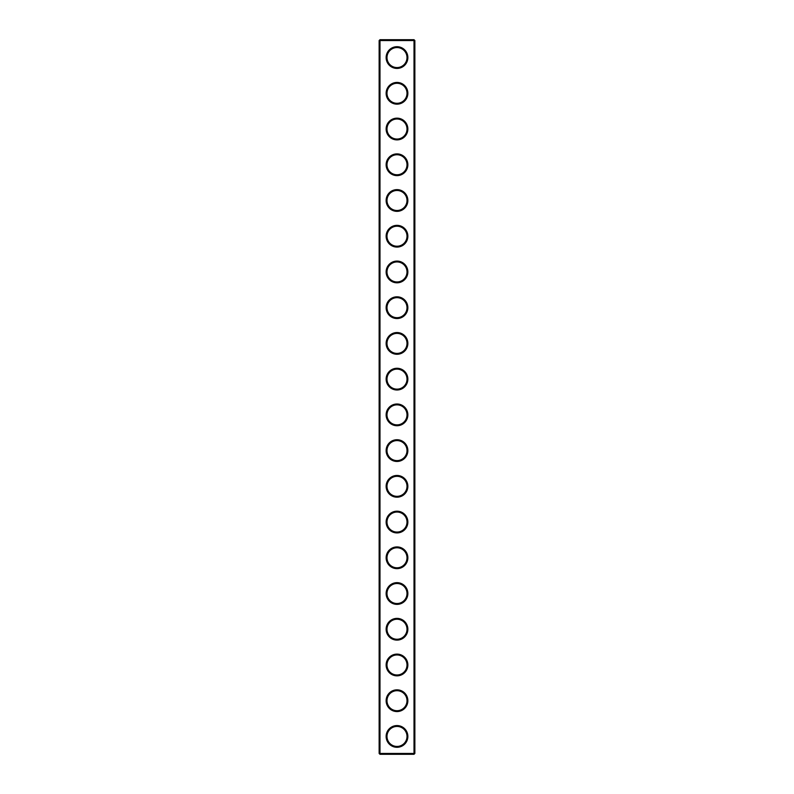 <?xml version="1.0" encoding="UTF-8"?>
<svg xmlns="http://www.w3.org/2000/svg" width="794" height="794" viewBox="0 0 794 794"><rect width="100%" height="100%" fill="white"/><g stroke="black" fill="none" stroke-linecap="round" stroke-linejoin="round"><path stroke-width="1.19" d="M414.011 754.3L414.865 753.446L414.865 40.554L379.135 40.554L379.135 753.446L379.989 754.3L414.011 754.3L414.011 39.7L379.989 39.7L379.989 754.3M379.135 753.446L414.865 753.446M379.135 40.554L379.989 39.7M407.858 57.565A10.858 10.858 0 0 1 391.571 66.974A10.858 10.858 0 0 1 391.571 48.156A10.858 10.858 0 0 1 407.858 57.565M407.858 93.295A10.858 10.858 0 0 1 391.571 102.704A10.858 10.858 0 0 1 391.571 83.886A10.858 10.858 0 0 1 407.858 93.295M407.858 129.025A10.858 10.858 0 0 1 391.571 138.434A10.858 10.858 0 0 1 391.571 119.616A10.858 10.858 0 0 1 407.858 129.025M407.858 164.755A10.858 10.858 0 0 1 391.571 174.164A10.858 10.858 0 0 1 391.571 155.346A10.858 10.858 0 0 1 407.858 164.755M407.858 200.485A10.858 10.858 0 0 1 391.571 209.894A10.858 10.858 0 0 1 391.571 191.076A10.858 10.858 0 0 1 407.858 200.485M407.858 236.215A10.858 10.858 0 0 1 391.571 245.624A10.858 10.858 0 0 1 391.571 226.806A10.858 10.858 0 0 1 407.858 236.215M407.858 271.945A10.858 10.858 0 0 1 391.571 281.354A10.858 10.858 0 0 1 391.571 262.536A10.858 10.858 0 0 1 407.858 271.945M407.858 307.675A10.858 10.858 0 0 1 391.571 317.084A10.858 10.858 0 0 1 391.571 298.266A10.858 10.858 0 0 1 407.858 307.675M407.858 343.405A10.858 10.858 0 0 1 391.571 352.814A10.858 10.858 0 0 1 391.571 333.996A10.858 10.858 0 0 1 407.858 343.405M407.858 379.135A10.858 10.858 0 0 1 391.571 388.544A10.858 10.858 0 0 1 391.571 369.726A10.858 10.858 0 0 1 407.858 379.135M407.858 414.865A10.858 10.858 0 0 1 391.571 424.274A10.858 10.858 0 0 1 391.571 405.456A10.858 10.858 0 0 1 407.858 414.865M407.858 450.595A10.858 10.858 0 0 1 391.571 460.004A10.858 10.858 0 0 1 391.571 441.186A10.858 10.858 0 0 1 407.858 450.595M407.858 486.325A10.858 10.858 0 0 1 391.571 495.734A10.858 10.858 0 0 1 391.571 476.916A10.858 10.858 0 0 1 407.858 486.325M407.858 522.055A10.858 10.858 0 0 1 391.571 531.464A10.858 10.858 0 0 1 391.571 512.646A10.858 10.858 0 0 1 407.858 522.055M407.858 557.785A10.858 10.858 0 0 1 391.571 567.194A10.858 10.858 0 0 1 391.571 548.376A10.858 10.858 0 0 1 407.858 557.785M407.858 593.515A10.858 10.858 0 0 1 391.571 602.924A10.858 10.858 0 0 1 391.571 584.106A10.858 10.858 0 0 1 407.858 593.515M407.858 629.245A10.858 10.858 0 0 1 391.571 638.654A10.858 10.858 0 0 1 391.571 619.836A10.858 10.858 0 0 1 407.858 629.245M407.858 664.975A10.858 10.858 0 0 1 391.571 674.384A10.858 10.858 0 0 1 391.571 655.566A10.858 10.858 0 0 1 407.858 664.975M407.858 700.705A10.858 10.858 0 0 1 391.571 710.114A10.858 10.858 0 0 1 391.571 691.296A10.858 10.858 0 0 1 407.858 700.705M407.858 736.435A10.858 10.858 0 0 1 391.571 745.844A10.858 10.858 0 0 1 391.571 727.026A10.858 10.858 0 0 1 407.858 736.435M407.004 57.565A10.004 10.004 0 0 1 391.998 66.23A10.004 10.004 0 0 1 391.998 48.9A10.004 10.004 0 0 1 407.004 57.565M407.004 93.295A10.004 10.004 0 0 1 391.998 101.96A10.004 10.004 0 0 1 391.998 84.63A10.004 10.004 0 0 1 407.004 93.295M407.004 129.025A10.004 10.004 0 0 1 391.998 137.69A10.004 10.004 0 0 1 391.998 120.36A10.004 10.004 0 0 1 407.004 129.025M407.004 164.755A10.004 10.004 0 0 1 391.998 173.42A10.004 10.004 0 0 1 391.998 156.09A10.004 10.004 0 0 1 407.004 164.755M407.004 200.485A10.004 10.004 0 0 1 391.998 209.15A10.004 10.004 0 0 1 391.998 191.82A10.004 10.004 0 0 1 407.004 200.485M407.004 236.215A10.004 10.004 0 0 1 391.998 244.88A10.004 10.004 0 0 1 391.998 227.55A10.004 10.004 0 0 1 407.004 236.215M407.004 271.945A10.004 10.004 0 0 1 391.998 280.61A10.004 10.004 0 0 1 391.998 263.28A10.004 10.004 0 0 1 407.004 271.945M407.004 307.675A10.004 10.004 0 0 1 391.998 316.34A10.004 10.004 0 0 1 391.998 299.01A10.004 10.004 0 0 1 407.004 307.675M407.004 343.405A10.004 10.004 0 0 1 391.998 352.07A10.004 10.004 0 0 1 391.998 334.74A10.004 10.004 0 0 1 407.004 343.405M407.004 379.135A10.004 10.004 0 0 1 391.998 387.8A10.004 10.004 0 0 1 391.998 370.47A10.004 10.004 0 0 1 407.004 379.135M407.004 414.865A10.004 10.004 0 0 1 391.998 423.53A10.004 10.004 0 0 1 391.998 406.2A10.004 10.004 0 0 1 407.004 414.865M407.004 450.595A10.004 10.004 0 0 1 391.998 459.26A10.004 10.004 0 0 1 391.998 441.93A10.004 10.004 0 0 1 407.004 450.595M407.004 486.325A10.004 10.004 0 0 1 391.998 494.99A10.004 10.004 0 0 1 391.998 477.66A10.004 10.004 0 0 1 407.004 486.325M407.004 522.055A10.004 10.004 0 0 1 391.998 530.72A10.004 10.004 0 0 1 391.998 513.39A10.004 10.004 0 0 1 407.004 522.055M407.004 557.785A10.004 10.004 0 0 1 391.998 566.45A10.004 10.004 0 0 1 391.998 549.12A10.004 10.004 0 0 1 407.004 557.785M407.004 593.515A10.004 10.004 0 0 1 391.998 602.18A10.004 10.004 0 0 1 391.998 584.85A10.004 10.004 0 0 1 407.004 593.515M407.004 629.245A10.004 10.004 0 0 1 391.998 637.91A10.004 10.004 0 0 1 391.998 620.58A10.004 10.004 0 0 1 407.004 629.245M407.004 664.975A10.004 10.004 0 0 1 391.998 673.64A10.004 10.004 0 0 1 391.998 656.31A10.004 10.004 0 0 1 407.004 664.975M407.004 700.705A10.004 10.004 0 0 1 391.998 709.37A10.004 10.004 0 0 1 391.998 692.04A10.004 10.004 0 0 1 407.004 700.705M407.004 736.435A10.004 10.004 0 0 1 391.998 745.1A10.004 10.004 0 0 1 391.998 727.77A10.004 10.004 0 0 1 407.004 736.435M414.865 40.554L414.011 39.7"/></g></svg>
